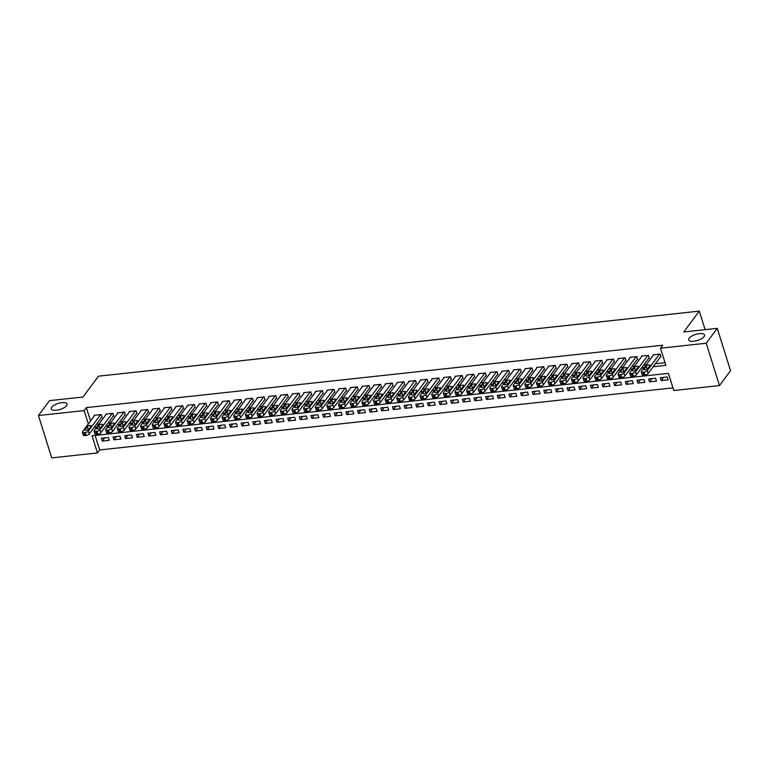 <?xml version="1.0" encoding="UTF-8"?>
<svg xmlns="http://www.w3.org/2000/svg" width="769" height="769" viewBox="0 0 769 769"><rect width="100%" height="100%" fill="white"/><g stroke="black" fill="none" stroke-linecap="round" stroke-linejoin="round"><path stroke-width="1.15" d="M66.576 405.638A8.296 3.143 162.6 0 1 58.146 409.954A8.296 3.143 162.6 0 1 51.206 408.935A8.296 3.143 162.6 0 1 51.667 407.253A8.296 3.143 162.6 0 1 60.097 402.937A8.296 3.143 162.6 0 1 67.038 403.965A8.296 3.143 162.6 0 1 66.576 405.638M704.058 336.62A8.296 3.143 162.6 0 1 695.637 340.936A8.296 3.143 162.6 0 1 688.688 339.908A8.296 3.143 162.6 0 1 689.159 338.235A8.296 3.143 162.6 0 1 697.579 333.919A8.296 3.143 162.6 0 1 704.529 334.948A8.296 3.143 162.6 0 1 704.058 336.62M38.45 415.529L49.514 400.639L82.994 397.015L98.49 376.176L699.3 311.118L683.804 331.968L717.275 328.344L730.55 370.687L719.486 385.577L673.779 390.527L668.405 373.359L92.04 435.763L97.423 452.931L51.725 457.882L38.45 415.529L84.148 410.588L88.339 423.95M95.087 435.437L99.634 449.952L672.952 387.874M99.634 449.952L97.423 452.931M101.508 417.509L102.085 417.442L101.191 414.578L94.203 415.337L94.366 415.846M113.149 416.24L113.735 416.183L112.832 413.318L105.853 414.078L106.007 414.587M124.789 414.981L125.376 414.924L124.482 412.059L117.494 412.818L117.647 413.318M136.44 413.722L137.017 413.655L136.123 410.8L129.134 411.559L129.298 412.059M148.081 412.463L148.657 412.395L147.763 409.541L140.775 410.29L140.938 410.8M159.721 411.204L160.308 411.136L159.414 408.281L152.425 409.031L152.579 409.541M171.372 409.944L171.948 409.877L171.054 407.012L164.066 407.772L164.23 408.281M183.012 408.675L183.589 408.618L182.695 405.753L175.707 406.513L175.87 407.022M194.653 407.416L195.239 407.359L194.336 404.494L187.357 405.253L187.511 405.753M206.294 406.157L206.88 406.099L205.986 403.235L198.998 403.994L199.152 404.494M217.944 404.898L218.521 404.83L217.627 401.976L210.639 402.725L210.802 403.235M229.585 403.638L230.171 403.571L229.268 400.716L222.289 401.466L222.443 401.976M241.226 402.379L241.812 402.312L240.918 399.447L233.93 400.207L234.084 400.716M252.876 401.12L253.453 401.053L252.559 398.188L245.571 398.948L245.734 399.457M264.517 399.851L265.094 399.793L264.2 396.929L257.211 397.688L257.375 398.198M276.158 398.592L276.744 398.534L275.85 395.67L268.862 396.429L269.015 396.929M287.808 397.333L288.385 397.265L287.491 394.41L280.502 395.17L280.666 395.67M299.449 396.073L300.025 396.006L299.131 393.151L292.143 393.901L292.307 394.41M311.089 394.814L311.676 394.747L310.772 391.892L303.793 392.642L303.947 393.151M322.73 393.555L323.316 393.488L322.422 390.623L315.434 391.383L315.588 391.892M334.38 392.286L334.957 392.228L334.063 389.364L327.075 390.123L327.238 390.633M346.021 391.027L346.608 390.969L345.704 388.105L338.725 388.864L338.879 389.364M357.662 389.768L358.248 389.71L357.354 386.845L350.366 387.605L350.52 388.105M369.312 388.508L369.889 388.441L368.995 385.586L362.007 386.336L362.17 386.845M380.953 387.249L381.53 387.182L380.636 384.327L373.647 385.077L373.811 385.586M392.594 385.99L393.18 385.923L392.286 383.058L385.298 383.818L385.452 384.327M404.244 384.731L404.821 384.663L403.927 381.799L396.939 382.558L397.102 383.068M415.885 383.462L416.462 383.404L415.568 380.54L408.579 381.299L408.743 381.808M427.526 382.203L428.112 382.145L427.208 379.28L420.23 380.04L420.383 380.54M439.166 380.943L439.753 380.876L438.859 378.021L431.87 378.781L432.024 379.28M450.817 379.684L451.393 379.617L450.499 376.762L443.511 377.512L443.675 378.021M462.457 378.425L463.044 378.358L462.14 375.503L455.161 376.252L455.315 376.762M474.098 377.166L474.684 377.098L473.791 374.234L466.802 374.993L466.956 375.503M485.748 375.897L486.325 375.839L485.431 372.975L478.443 373.734L478.606 374.243M497.389 374.638L497.966 374.58L497.072 371.715L490.084 372.475L490.247 372.975M509.03 373.378L509.616 373.321L508.722 370.456L501.734 371.216L501.888 371.715M520.68 372.119L521.257 372.052L520.363 369.197L513.375 369.947L513.538 370.456M532.321 370.86L532.898 370.793L532.004 367.938L525.016 368.687L525.179 369.197M543.962 369.601L544.548 369.533L543.645 366.669L536.666 367.428L536.82 367.938M555.603 368.341L556.189 368.274L555.295 365.41L548.307 366.169L548.46 366.678M567.253 367.073L567.83 367.015L566.936 364.15L559.947 364.91L560.111 365.419M578.894 365.813L579.48 365.756L578.576 362.891L571.598 363.65L571.751 364.15M590.534 364.554L591.121 364.496L590.227 361.632L583.238 362.391L583.392 362.891M602.185 363.295L602.761 363.228L601.867 360.373L594.879 361.122L595.043 361.632M613.825 362.036L614.402 361.968L613.508 359.113L606.52 359.863L606.683 360.373M625.466 360.776L626.053 360.709L625.159 357.845L618.17 358.604L618.324 359.113M637.116 359.507L637.693 359.45L636.799 356.585L629.811 357.345L629.974 357.854M648.757 358.248L649.334 358.191L648.44 355.326L641.452 356.085L641.615 356.585M663.56 377.358L661.167 380.568L668.155 379.819L667.261 376.954L660.273 377.714L661.167 380.568M651.92 378.617L649.526 381.837L656.515 381.078L655.611 378.213L648.632 378.973L649.526 381.837M640.269 379.876L637.886 383.097L644.864 382.337L643.97 379.473L636.982 380.232L637.886 383.097M628.629 381.136L626.235 384.356L633.223 383.596L632.329 380.742L625.341 381.491L626.235 384.356M616.988 382.395L614.594 385.615L621.583 384.856L620.679 382.001L613.7 382.751L614.594 385.615M605.338 383.664L602.954 386.874L609.932 386.125L609.038 383.26L602.05 384.019L602.954 386.874M593.697 384.923L591.303 388.134L598.292 387.384L597.398 384.519L590.409 385.279L591.303 388.134M582.056 386.182L579.663 389.402L586.651 388.643L585.757 385.778L578.769 386.538L579.663 389.402M570.415 387.441L568.022 390.662L575.01 389.902L574.107 387.038L567.118 387.797L568.022 390.662M558.765 388.701L556.371 391.921L563.36 391.161L562.466 388.307L555.478 389.056L556.371 391.921M547.124 389.96L544.731 393.18L551.719 392.421L550.825 389.566L543.837 390.316L544.731 393.18M535.484 391.219L533.09 394.439L540.078 393.68L539.175 390.825L532.196 391.584L533.09 394.439M523.833 392.488L521.449 395.699L528.428 394.949L527.534 392.084L520.546 392.844L521.449 395.699M512.192 393.747L509.799 396.958L516.787 396.208L515.893 393.344L508.905 394.103L509.799 396.958M500.552 395.006L498.158 398.227L505.146 397.467L504.243 394.603L497.264 395.362L498.158 398.227M488.901 396.266L486.517 399.486L493.496 398.727L492.602 395.862L485.614 396.621L486.517 399.486M477.261 397.525L474.867 400.745L481.855 399.986L480.961 397.131L473.973 397.881L474.867 400.745M465.62 398.784L463.226 402.004L470.215 401.245L469.321 398.39L462.332 399.14L463.226 402.004M453.979 400.053L451.586 403.264L458.574 402.514L457.67 399.649L450.682 400.409L451.586 403.264M442.329 401.312L439.935 404.523L446.924 403.773L446.03 400.909L439.041 401.668L439.935 404.523M430.688 402.572L428.295 405.792L435.283 405.032L434.389 402.168L427.401 402.927L428.295 405.792M419.047 403.831L416.654 407.051L423.642 406.292L422.739 403.427L415.76 404.186L416.654 407.051M407.397 405.09L405.013 408.31L411.992 407.551L411.098 404.696L404.11 405.446L405.013 408.31M395.756 406.349L393.363 409.569L400.351 408.81L399.457 405.955L392.469 406.705L393.363 409.569M384.116 407.608L381.722 410.829L388.71 410.069L387.807 407.214L380.828 407.974L381.722 410.829M372.465 408.877L370.081 412.088L377.06 411.338L376.166 408.474L369.178 409.233L370.081 412.088M360.824 410.137L358.431 413.347L365.419 412.597L364.525 409.733L357.537 410.492L358.431 413.347M349.184 411.396L346.79 414.616L353.778 413.857L352.884 410.992L345.896 411.751L346.79 414.616M337.543 412.655L335.149 415.875L342.138 415.116L341.234 412.251L334.246 413.011L335.149 415.875M325.893 413.914L323.499 417.134L330.487 416.375L329.593 413.52L322.605 414.27L323.499 417.134M314.252 415.173L311.858 418.394L318.847 417.634L317.953 414.779L310.964 415.529L311.858 418.394M302.611 416.442L300.218 419.653L307.206 418.903L306.302 416.039L299.324 416.798L300.218 419.653M290.961 417.702L288.577 420.912L295.556 420.162L294.662 417.298L287.673 418.057L288.577 420.912M279.32 418.961L276.927 422.181L283.915 421.422L283.021 418.557L276.033 419.316L276.927 422.181M267.679 420.22L265.286 423.44L272.274 422.681L271.37 419.816L264.392 420.576L265.286 423.44M256.029 421.479L253.645 424.699L260.624 423.94L259.73 421.085L252.741 421.835L253.645 424.699M244.388 422.739L241.995 425.959L248.983 425.199L248.089 422.344L241.101 423.094L241.995 425.959M232.747 423.998L230.354 427.218L237.342 426.459L236.448 423.604L229.46 424.363L230.354 427.218M221.107 425.267L218.713 428.477L225.702 427.727L224.798 424.863L217.81 425.622L218.713 428.477M209.456 426.526L207.063 429.736L214.051 428.987L213.157 426.122L206.169 426.882L207.063 429.736M197.816 427.785L195.422 431.005L202.41 430.246L201.516 427.381L194.528 428.141L195.422 431.005M186.175 429.044L183.781 432.265L190.77 431.505L189.866 428.641L182.887 429.4L183.781 432.265M174.525 430.304L172.141 433.524L179.119 432.764L178.225 429.909L171.237 430.659L172.141 433.524M162.884 431.563L160.49 434.783L167.479 434.024L166.585 431.169L159.596 431.918L160.49 434.783M151.243 432.832L148.85 436.042L155.838 435.292L154.934 432.428L147.956 433.187L148.85 436.042M139.593 434.091L137.209 437.301L144.188 436.552L143.294 433.687L136.305 434.447L137.209 437.301M127.952 435.35L125.558 438.57L132.547 437.811L131.653 434.946L124.665 435.706L125.558 438.57M116.311 436.609L113.918 439.83L120.906 439.07L120.012 436.206L113.024 436.965L113.918 439.83M108.362 437.465L101.373 438.224L102.277 441.089L109.265 440.329L108.362 437.465M653.16 366.726L665.887 365.342L660.513 348.184L662.724 345.204L86.368 407.608L90.55 420.97M96.481 424.257L99.018 423.988M108.131 422.998L110.659 422.729M119.772 421.739L122.3 421.47M131.412 420.48L133.95 420.201M143.053 419.22L145.591 418.942M154.704 417.961L157.232 417.682M166.344 416.692L168.882 416.423M177.985 415.433L180.523 415.164M189.635 414.174L192.163 413.905M201.276 412.915L203.814 412.636M212.917 411.655L215.455 411.377M224.567 410.396L227.095 410.117M236.208 409.137L238.736 408.858M247.849 407.868L250.386 407.599M259.489 406.609L262.027 406.34M271.14 405.35L273.668 405.08M282.781 404.09L285.318 403.812M294.421 402.831L296.959 402.552M306.072 401.572L308.6 401.293M317.712 400.303L320.25 400.034M329.353 399.044L331.891 398.775M341.003 397.784L343.532 397.515M352.644 396.525L355.172 396.246M364.285 395.266L366.823 394.987M375.926 394.007L378.463 393.728M387.576 392.748L390.104 392.469M399.217 391.479L401.754 391.21M410.857 390.219L413.395 389.95M422.508 388.96L425.036 388.691M434.149 387.701L436.686 387.422M445.789 386.442L448.327 386.163M457.44 385.182L459.968 384.904M469.08 383.914L471.608 383.644M480.721 382.654L483.259 382.385M492.362 381.395L494.9 381.126M504.012 380.136L506.54 379.857M515.653 378.877L518.191 378.598M527.294 377.617L529.831 377.339M538.944 376.358L541.472 376.079M550.585 375.089L553.113 374.82M562.226 373.83L564.763 373.561M573.876 372.571L576.404 372.302M585.517 371.312L588.045 371.033M597.157 370.052L599.695 369.774M608.798 368.793L611.336 368.514M620.448 367.524L622.977 367.255M632.089 366.265L634.627 365.996M643.73 365.006L646.268 364.737M655.38 363.747L665.06 362.699M660.398 356.989L660.984 356.931L660.081 354.067L653.102 354.826L653.256 355.326M705.106 329.661L699.3 311.118M717.275 328.344L706.211 343.234L719.486 385.577M86.368 407.608L84.148 410.588M660.513 348.184L706.211 343.234M94.27 427.237L96.807 426.968M105.911 425.978L108.448 425.699M117.561 424.719L120.089 424.44M129.202 423.459L131.73 423.181M140.842 422.2L143.38 421.921M152.483 420.931L155.021 420.662M164.133 419.672L166.662 419.403M175.774 418.413L178.312 418.144M187.415 417.154L189.953 416.875M199.065 415.894L201.593 415.616M210.706 414.635L213.244 414.356M222.347 413.366L224.884 413.097M233.997 412.107L236.525 411.838M245.638 410.848L248.166 410.579M257.279 409.589L259.816 409.31M268.919 408.329L271.457 408.051M280.57 407.07L283.098 406.791M292.21 405.811L294.748 405.532M303.851 404.542L306.389 404.273M315.501 403.283L318.03 403.014M327.142 402.024L329.68 401.754M338.783 400.764L341.321 400.486M350.433 399.505L352.961 399.226M362.074 398.246L364.602 397.967M373.715 396.977L376.252 396.708M385.356 395.718L387.893 395.449M397.006 394.459L399.534 394.189M408.647 393.199L411.184 392.921M420.287 391.94L422.825 391.661M431.938 390.681L434.466 390.402M443.578 389.422L446.116 389.143M455.219 388.153L457.757 387.884M466.87 386.894L469.398 386.624M478.51 385.634L481.038 385.365M490.151 384.375L492.689 384.096M501.792 383.116L504.329 382.837M513.442 381.857L515.97 381.578M525.083 380.588L527.621 380.319M536.724 379.328L539.261 379.059M548.374 378.069L550.902 377.8M560.015 376.81L562.552 376.531M571.655 375.551L574.193 375.272M583.306 374.292L585.834 374.013M594.946 373.032L597.475 372.754M606.587 371.763L609.125 371.494M618.228 370.504L620.766 370.235M629.878 369.245L632.406 368.976M641.519 367.986L644.057 367.707M104.671 437.869L102.277 441.089M659.504 354.125L647.238 370.629A2.595 0.98 -17.4 0 1 644.028 372.071L642.865 372.196A2.595 0.98 -17.4 0 1 641.269 371.783A2.595 0.98 -17.4 0 1 641.413 371.254L653.679 354.759M641.269 371.783L642.173 374.638A2.595 0.98 162.6 0 0 643.759 375.061L644.922 374.926A2.595 0.98 162.6 0 0 648.132 373.484L660.821 356.422M647.786 368.591A2.076 0.788 162.6 0 1 645.681 369.678A2.076 0.788 162.6 0 1 643.941 369.418A2.076 0.788 162.6 0 1 644.057 368.995L646.181 366.14A2.076 0.788 162.6 0 1 648.286 365.064A2.076 0.788 162.6 0 1 650.026 365.323A2.076 0.788 162.6 0 1 649.911 365.736L647.786 368.591M646.892 369.255L647.085 369.005A2.076 0.788 162.6 0 1 647.979 368.341M647.863 355.393L635.598 371.888A2.595 0.98 -17.4 0 1 632.378 373.33L631.214 373.455A2.595 0.98 -17.4 0 1 629.628 373.042A2.595 0.98 -17.4 0 1 629.773 372.513L642.038 356.018M629.628 373.042L630.522 375.897A2.595 0.98 162.6 0 0 632.118 376.32L633.281 376.195A2.595 0.98 162.6 0 0 636.492 374.743L649.18 357.681M636.146 369.86A2.076 0.788 162.6 0 1 634.031 370.937A2.076 0.788 162.6 0 1 632.301 370.677A2.076 0.788 162.6 0 1 632.416 370.264L634.54 367.399A2.076 0.788 162.6 0 1 636.645 366.323A2.076 0.788 162.6 0 1 638.385 366.582A2.076 0.788 162.6 0 1 638.27 366.996L636.146 369.86M635.252 370.514L635.434 370.264A2.076 0.788 162.6 0 1 636.328 369.601M636.213 356.653L623.947 373.148A2.595 0.98 -17.4 0 1 620.737 374.59L619.574 374.714A2.595 0.98 -17.4 0 1 617.988 374.301A2.595 0.98 -17.4 0 1 618.132 373.782L630.397 357.277M617.988 374.301L618.882 377.166A2.595 0.98 162.6 0 0 620.468 377.579L621.631 377.454A2.595 0.98 162.6 0 0 624.851 376.012L637.539 358.94M624.495 371.119A2.076 0.788 162.6 0 1 622.39 372.196A2.076 0.788 162.6 0 1 620.66 371.936A2.076 0.788 162.6 0 1 620.775 371.523L622.9 368.659A2.076 0.788 162.6 0 1 625.005 367.582A2.076 0.788 162.6 0 1 626.735 367.842A2.076 0.788 162.6 0 1 626.62 368.255L624.495 371.119M623.601 371.783L623.794 371.523A2.076 0.788 162.6 0 1 624.688 370.86M624.572 357.912L612.307 374.407A2.595 0.98 -17.4 0 1 609.096 375.849L607.933 375.974A2.595 0.98 -17.4 0 1 606.337 375.56A2.595 0.98 -17.4 0 1 606.481 375.041L618.747 358.546M606.337 375.56L607.241 378.425A2.595 0.98 162.6 0 0 608.827 378.838L609.99 378.713A2.595 0.98 162.6 0 0 613.201 377.271L625.889 360.2M612.855 372.379A2.076 0.788 162.6 0 1 610.749 373.455A2.076 0.788 162.6 0 1 609.01 373.196A2.076 0.788 162.6 0 1 609.125 372.782L611.249 369.918A2.076 0.788 162.6 0 1 613.364 368.841A2.076 0.788 162.6 0 1 615.094 369.101A2.076 0.788 162.6 0 1 614.979 369.524L612.855 372.379M611.961 373.042L612.153 372.782A2.076 0.788 162.6 0 1 613.047 372.119M612.931 359.171L600.666 375.666A2.595 0.98 -17.4 0 1 597.446 377.108L596.283 377.243A2.595 0.98 -17.4 0 1 594.697 376.82A2.595 0.98 -17.4 0 1 594.841 376.301L607.106 359.805M594.697 376.82L595.591 379.684A2.595 0.98 162.6 0 0 597.186 380.097L598.349 379.973A2.595 0.98 162.6 0 0 601.56 378.531L614.248 361.459M601.214 373.638A2.076 0.788 162.6 0 1 599.099 374.714A2.076 0.788 162.6 0 1 597.369 374.465A2.076 0.788 162.6 0 1 597.484 374.042L599.609 371.187A2.076 0.788 162.6 0 1 601.714 370.1A2.076 0.788 162.6 0 1 603.454 370.36A2.076 0.788 162.6 0 1 603.338 370.783L601.214 373.638M600.32 374.301L600.502 374.042A2.076 0.788 162.6 0 1 601.396 373.388M601.281 360.43L589.025 376.925A2.595 0.98 -17.4 0 1 585.805 378.377L584.642 378.502A2.595 0.98 -17.4 0 1 583.056 378.079A2.595 0.98 -17.4 0 1 583.2 377.56L595.466 361.065M583.056 378.079L583.95 380.943A2.595 0.98 162.6 0 0 585.536 381.357L586.699 381.232A2.595 0.98 162.6 0 0 589.919 379.79L602.608 362.728M589.563 374.897A2.076 0.788 162.6 0 1 587.458 375.974A2.076 0.788 162.6 0 1 585.728 375.724A2.076 0.788 162.6 0 1 585.843 375.301L587.968 372.446A2.076 0.788 162.6 0 1 590.073 371.369A2.076 0.788 162.6 0 1 591.803 371.619A2.076 0.788 162.6 0 1 591.688 372.042L589.563 374.897M588.669 375.56L588.862 375.301A2.076 0.788 162.6 0 1 589.756 374.647M589.64 361.69L577.375 378.194A2.595 0.98 -17.4 0 1 574.164 379.636L573.001 379.761A2.595 0.98 -17.4 0 1 571.405 379.348A2.595 0.98 -17.4 0 1 571.559 378.819L583.815 362.324M571.405 379.348L572.309 382.203A2.595 0.98 162.6 0 0 573.895 382.626L575.058 382.491A2.595 0.98 162.6 0 0 578.278 381.049L590.957 363.987M577.923 376.156A2.076 0.788 162.6 0 1 575.818 377.243A2.076 0.788 162.6 0 1 574.078 376.983A2.076 0.788 162.6 0 1 574.193 376.56L576.317 373.705A2.076 0.788 162.6 0 1 578.432 372.629A2.076 0.788 162.6 0 1 580.162 372.878A2.076 0.788 162.6 0 1 580.047 373.301L577.923 376.156M577.029 376.82L577.221 376.57A2.076 0.788 162.6 0 1 578.115 375.906M578 362.958L565.734 379.453A2.595 0.98 -17.4 0 1 562.524 380.895L561.351 381.02A2.595 0.98 -17.4 0 1 559.765 380.607A2.595 0.98 -17.4 0 1 559.909 380.078L572.174 363.583M559.765 380.607L560.659 383.462A2.595 0.98 162.6 0 0 562.254 383.885L563.417 383.76A2.595 0.98 162.6 0 0 566.628 382.308L579.317 365.246M566.282 377.425A2.076 0.788 162.6 0 1 564.177 378.502A2.076 0.788 162.6 0 1 562.437 378.242A2.076 0.788 162.6 0 1 562.552 377.819L564.677 374.964A2.076 0.788 162.6 0 1 566.782 373.888A2.076 0.788 162.6 0 1 568.522 374.147A2.076 0.788 162.6 0 1 568.406 374.561L566.282 377.425M565.388 378.079L565.571 377.829A2.076 0.788 162.6 0 1 566.465 377.166M566.349 364.218L554.093 380.713A2.595 0.98 -17.4 0 1 550.873 382.155L549.71 382.28A2.595 0.98 -17.4 0 1 548.124 381.866A2.595 0.98 -17.4 0 1 548.268 381.337L560.534 364.842M548.124 381.866L549.018 384.731A2.595 0.98 162.6 0 0 550.604 385.144L551.777 385.019A2.595 0.98 162.6 0 0 554.987 383.577L567.676 366.505M554.632 378.684A2.076 0.788 162.6 0 1 552.526 379.761A2.076 0.788 162.6 0 1 550.796 379.502A2.076 0.788 162.6 0 1 550.912 379.088L553.036 376.224A2.076 0.788 162.6 0 1 555.141 375.147A2.076 0.788 162.6 0 1 556.881 375.407A2.076 0.788 162.6 0 1 556.766 375.82L554.632 378.684M553.738 379.338L553.93 379.088A2.076 0.788 162.6 0 1 554.824 378.425M554.709 365.477L542.443 381.972A2.595 0.98 -17.4 0 1 539.232 383.414L538.069 383.539A2.595 0.98 -17.4 0 1 536.483 383.125A2.595 0.98 -17.4 0 1 536.627 382.606L548.883 366.102M536.483 383.125L537.377 385.99A2.595 0.98 162.6 0 0 538.963 386.403L540.126 386.278A2.595 0.98 162.6 0 0 543.347 384.836L556.025 367.765M542.991 379.944A2.076 0.788 162.6 0 1 540.886 381.02A2.076 0.788 162.6 0 1 539.146 380.761A2.076 0.788 162.6 0 1 539.271 380.347L541.395 377.483A2.076 0.788 162.6 0 1 543.5 376.406A2.076 0.788 162.6 0 1 545.231 376.666A2.076 0.788 162.6 0 1 545.115 377.079L542.991 379.944M542.097 380.607L542.289 380.347A2.076 0.788 162.6 0 1 543.183 379.684M543.068 366.736L530.802 383.231A2.595 0.98 -17.4 0 1 527.592 384.673L526.429 384.798A2.595 0.98 -17.4 0 1 524.833 384.385A2.595 0.98 -17.4 0 1 524.977 383.866L537.243 367.371M524.833 384.385L525.736 387.249A2.595 0.98 162.6 0 0 527.323 387.663L528.486 387.538A2.595 0.98 162.6 0 0 531.696 386.096L544.385 369.024M531.35 381.203A2.076 0.788 162.6 0 1 529.245 382.28A2.076 0.788 162.6 0 1 527.505 382.02A2.076 0.788 162.6 0 1 527.621 381.607L529.745 378.752A2.076 0.788 162.6 0 1 531.85 377.666A2.076 0.788 162.6 0 1 533.59 377.925A2.076 0.788 162.6 0 1 533.475 378.348L531.35 381.203M530.456 381.866L530.648 381.607A2.076 0.788 162.6 0 1 531.542 380.943M531.427 367.995L519.162 384.49A2.595 0.98 -17.4 0 1 515.941 385.942L514.778 386.067A2.595 0.98 -17.4 0 1 513.192 385.644A2.595 0.98 -17.4 0 1 513.336 385.125L525.602 368.63M513.192 385.644L514.086 388.508A2.595 0.98 162.6 0 0 515.682 388.922L516.845 388.797A2.595 0.98 162.6 0 0 520.055 387.355L532.744 370.293M519.709 382.462A2.076 0.788 162.6 0 1 517.595 383.539A2.076 0.788 162.6 0 1 515.864 383.289A2.076 0.788 162.6 0 1 515.98 382.866L518.104 380.011A2.076 0.788 162.6 0 1 520.209 378.925A2.076 0.788 162.6 0 1 521.949 379.184A2.076 0.788 162.6 0 1 521.834 379.607L519.709 382.462M518.815 383.125L518.998 382.866A2.076 0.788 162.6 0 1 519.892 382.212M519.777 369.255L507.511 385.759A2.595 0.98 -17.4 0 1 504.301 387.201L503.137 387.326A2.595 0.98 -17.4 0 1 501.551 386.913A2.595 0.98 -17.4 0 1 501.696 386.384L513.961 369.889M501.551 386.913L502.445 389.768A2.595 0.98 162.6 0 0 504.031 390.181L505.195 390.056A2.595 0.98 162.6 0 0 508.415 388.614L521.103 371.552M508.059 383.721A2.076 0.788 162.6 0 1 505.954 384.808A2.076 0.788 162.6 0 1 504.224 384.548A2.076 0.788 162.6 0 1 504.339 384.125L506.463 381.27A2.076 0.788 162.6 0 1 508.569 380.194A2.076 0.788 162.6 0 1 510.299 380.444A2.076 0.788 162.6 0 1 510.183 380.866L508.059 383.721M507.165 384.385L507.357 384.135A2.076 0.788 162.6 0 1 508.251 383.471M508.136 370.514L495.87 387.018A2.595 0.98 -17.4 0 1 492.66 388.46L491.497 388.585A2.595 0.98 -17.4 0 1 489.901 388.172A2.595 0.98 -17.4 0 1 490.045 387.643L502.311 371.148M489.901 388.172L490.805 391.027A2.595 0.98 162.6 0 0 492.391 391.45L493.554 391.315A2.595 0.98 162.6 0 0 496.764 389.873L509.453 372.811M496.418 384.981A2.076 0.788 162.6 0 1 494.313 386.067A2.076 0.788 162.6 0 1 492.573 385.807A2.076 0.788 162.6 0 1 492.689 385.384L494.813 382.529A2.076 0.788 162.6 0 1 496.928 381.453A2.076 0.788 162.6 0 1 498.658 381.712A2.076 0.788 162.6 0 1 498.543 382.126L496.418 384.981M495.524 385.644L495.717 385.394A2.076 0.788 162.6 0 1 496.611 384.731M496.495 371.783L484.23 388.278A2.595 0.98 -17.4 0 1 481.01 389.72L479.846 389.845A2.595 0.98 -17.4 0 1 478.26 389.431A2.595 0.98 -17.4 0 1 478.405 388.903L490.67 372.407M478.26 389.431L479.154 392.286A2.595 0.98 162.6 0 0 480.75 392.709L481.913 392.584A2.595 0.98 162.6 0 0 485.124 391.133L497.812 374.07M484.778 386.249A2.076 0.788 162.6 0 1 482.663 387.326A2.076 0.788 162.6 0 1 480.933 387.067A2.076 0.788 162.6 0 1 481.048 386.653L483.172 383.789A2.076 0.788 162.6 0 1 485.277 382.712A2.076 0.788 162.6 0 1 487.017 382.972A2.076 0.788 162.6 0 1 486.902 383.385L484.778 386.249M483.884 386.903L484.066 386.653A2.076 0.788 162.6 0 1 484.96 385.99M484.845 373.042L472.589 389.537A2.595 0.98 -17.4 0 1 469.369 390.979L468.206 391.104A2.595 0.98 -17.4 0 1 466.62 390.69A2.595 0.98 -17.4 0 1 466.764 390.171L479.029 373.667M466.62 390.69L467.514 393.555A2.595 0.98 162.6 0 0 469.1 393.968L470.263 393.843A2.595 0.98 162.6 0 0 473.483 392.401L486.171 375.33M473.127 387.509A2.076 0.788 162.6 0 1 471.022 388.585A2.076 0.788 162.6 0 1 469.292 388.326A2.076 0.788 162.6 0 1 469.407 387.912L471.532 385.048A2.076 0.788 162.6 0 1 473.637 383.971A2.076 0.788 162.6 0 1 475.367 384.231A2.076 0.788 162.6 0 1 475.252 384.644L473.127 387.509M472.233 388.172L472.426 387.912A2.076 0.788 162.6 0 1 473.32 387.249M473.204 374.301L460.939 390.796A2.595 0.98 -17.4 0 1 457.728 392.238L456.565 392.363A2.595 0.98 -17.4 0 1 454.969 391.95A2.595 0.98 -17.4 0 1 455.123 391.431L467.379 374.936M454.969 391.95L455.873 394.814A2.595 0.98 162.6 0 0 457.459 395.228L458.622 395.103A2.595 0.98 162.6 0 0 461.842 393.661L474.521 376.589M461.487 388.768A2.076 0.788 162.6 0 1 459.381 389.845A2.076 0.788 162.6 0 1 457.642 389.585A2.076 0.788 162.6 0 1 457.757 389.172L459.881 386.307A2.076 0.788 162.6 0 1 461.996 385.231A2.076 0.788 162.6 0 1 463.726 385.49A2.076 0.788 162.6 0 1 463.611 385.913L461.487 388.768M460.593 389.431L460.785 389.172A2.076 0.788 162.6 0 1 461.679 388.508M461.563 375.56L449.298 392.055A2.595 0.98 -17.4 0 1 446.087 393.497L444.915 393.632A2.595 0.98 -17.4 0 1 443.329 393.209A2.595 0.98 -17.4 0 1 443.473 392.69L455.738 376.195M443.329 393.209L444.222 396.073A2.595 0.98 162.6 0 0 445.818 396.487L446.981 396.362A2.595 0.98 162.6 0 0 450.192 394.92L462.88 377.848M449.846 390.027A2.076 0.788 162.6 0 1 447.741 391.104A2.076 0.788 162.6 0 1 446.001 390.854A2.076 0.788 162.6 0 1 446.116 390.431L448.24 387.576A2.076 0.788 162.6 0 1 450.346 386.49A2.076 0.788 162.6 0 1 452.085 386.749A2.076 0.788 162.6 0 1 451.97 387.172L449.846 390.027M448.952 390.69L449.134 390.431A2.076 0.788 162.6 0 1 450.028 389.777M449.913 376.82L437.657 393.315A2.595 0.98 -17.4 0 1 434.437 394.766L433.274 394.891A2.595 0.98 -17.4 0 1 431.688 394.468A2.595 0.98 -17.4 0 1 431.832 393.949L444.098 377.454M431.688 394.468L432.582 397.333A2.595 0.98 162.6 0 0 434.168 397.746L435.341 397.621A2.595 0.98 162.6 0 0 438.551 396.179L451.24 379.117M438.195 391.286A2.076 0.788 162.6 0 1 436.09 392.363A2.076 0.788 162.6 0 1 434.36 392.113A2.076 0.788 162.6 0 1 434.475 391.69L436.6 388.835A2.076 0.788 162.6 0 1 438.705 387.759A2.076 0.788 162.6 0 1 440.445 388.009A2.076 0.788 162.6 0 1 440.329 388.432L438.195 391.286M437.301 391.95L437.494 391.69A2.076 0.788 162.6 0 1 438.388 391.037M438.272 378.079L426.007 394.584A2.595 0.98 -17.4 0 1 422.796 396.025L421.633 396.15A2.595 0.98 -17.4 0 1 420.047 395.737A2.595 0.98 -17.4 0 1 420.191 395.208L432.447 378.713M420.047 395.737L420.941 398.592A2.595 0.98 162.6 0 0 422.527 399.015L423.69 398.88A2.595 0.98 162.6 0 0 426.91 397.438L439.589 380.376M426.555 392.546A2.076 0.788 162.6 0 1 424.45 393.632A2.076 0.788 162.6 0 1 422.71 393.372A2.076 0.788 162.6 0 1 422.835 392.949L424.959 390.094A2.076 0.788 162.6 0 1 427.064 389.018A2.076 0.788 162.6 0 1 428.794 389.268A2.076 0.788 162.6 0 1 428.679 389.691L426.555 392.546M425.661 393.209L425.853 392.959A2.076 0.788 162.6 0 1 426.747 392.296M426.632 379.348L414.366 395.843A2.595 0.98 -17.4 0 1 411.155 397.285L409.992 397.41A2.595 0.98 -17.4 0 1 408.397 396.996A2.595 0.98 -17.4 0 1 408.541 396.468L420.806 379.973M408.397 396.996L409.3 399.851A2.595 0.98 162.6 0 0 410.886 400.274L412.049 400.149A2.595 0.98 162.6 0 0 415.26 398.698L427.949 381.635M414.914 393.815A2.076 0.788 162.6 0 1 412.809 394.891A2.076 0.788 162.6 0 1 411.069 394.632A2.076 0.788 162.6 0 1 411.184 394.209L413.309 391.354A2.076 0.788 162.6 0 1 415.414 390.277A2.076 0.788 162.6 0 1 417.154 390.537A2.076 0.788 162.6 0 1 417.038 390.95L414.914 393.815M414.02 394.468L414.212 394.218A2.076 0.788 162.6 0 1 415.106 393.555M414.991 380.607L402.725 397.102A2.595 0.98 -17.4 0 1 399.505 398.544L398.342 398.669A2.595 0.98 -17.4 0 1 396.756 398.255A2.595 0.98 -17.4 0 1 396.9 397.727L409.166 381.232M396.756 398.255L397.65 401.12A2.595 0.98 162.6 0 0 399.246 401.533L400.409 401.408A2.595 0.98 162.6 0 0 403.619 399.967L416.308 382.895M403.273 395.074A2.076 0.788 162.6 0 1 401.158 396.15A2.076 0.788 162.6 0 1 399.428 395.891A2.076 0.788 162.6 0 1 399.544 395.477L401.668 392.613A2.076 0.788 162.6 0 1 403.773 391.536A2.076 0.788 162.6 0 1 405.513 391.796A2.076 0.788 162.6 0 1 405.398 392.209L403.273 395.074M402.379 395.727L402.562 395.477A2.076 0.788 162.6 0 1 403.456 394.814M403.341 381.866L391.075 398.361A2.595 0.98 -17.4 0 1 387.864 399.803L386.701 399.928A2.595 0.98 -17.4 0 1 385.115 399.515A2.595 0.98 -17.4 0 1 385.259 398.996L397.525 382.491M385.115 399.515L386.009 402.379A2.595 0.98 162.6 0 0 387.595 402.793L388.758 402.668A2.595 0.98 162.6 0 0 391.979 401.226L404.667 384.154M391.623 396.333A2.076 0.788 162.6 0 1 389.518 397.41A2.076 0.788 162.6 0 1 387.787 397.15A2.076 0.788 162.6 0 1 387.903 396.737L390.027 393.872A2.076 0.788 162.6 0 1 392.132 392.796A2.076 0.788 162.6 0 1 393.863 393.055A2.076 0.788 162.6 0 1 393.747 393.468L391.623 396.333M390.729 396.996L390.921 396.737A2.076 0.788 162.6 0 1 391.815 396.073M391.7 383.125L379.434 399.62A2.595 0.98 -17.4 0 1 376.224 401.062L375.061 401.187A2.595 0.98 -17.4 0 1 373.465 400.774A2.595 0.98 -17.4 0 1 373.609 400.255L385.875 383.76M373.465 400.774L374.368 403.638A2.595 0.98 162.6 0 0 375.954 404.052L377.118 403.927A2.595 0.98 162.6 0 0 380.328 402.485L393.017 385.413M379.982 397.592A2.076 0.788 162.6 0 1 377.877 398.669A2.076 0.788 162.6 0 1 376.137 398.409A2.076 0.788 162.6 0 1 376.252 397.996L378.377 395.141A2.076 0.788 162.6 0 1 380.492 394.055A2.076 0.788 162.6 0 1 382.222 394.314A2.076 0.788 162.6 0 1 382.106 394.737L379.982 397.592M379.088 398.255L379.28 397.996A2.076 0.788 162.6 0 1 380.174 397.333M380.059 384.385L367.793 400.88A2.595 0.98 -17.4 0 1 364.573 402.331L363.41 402.456A2.595 0.98 -17.4 0 1 361.824 402.033A2.595 0.98 -17.4 0 1 361.968 401.514L374.234 385.019M361.824 402.033L362.718 404.898A2.595 0.98 162.6 0 0 364.314 405.311L365.477 405.186A2.595 0.98 162.6 0 0 368.687 403.744L381.376 386.682M368.341 398.851A2.076 0.788 162.6 0 1 366.227 399.928A2.076 0.788 162.6 0 1 364.496 399.678A2.076 0.788 162.6 0 1 364.612 399.255L366.736 396.4A2.076 0.788 162.6 0 1 368.841 395.314A2.076 0.788 162.6 0 1 370.581 395.574A2.076 0.788 162.6 0 1 370.466 395.997L368.341 398.851M367.447 399.515L367.63 399.255A2.076 0.788 162.6 0 1 368.524 398.602M368.409 385.644L356.153 402.149A2.595 0.98 -17.4 0 1 352.933 403.59L351.769 403.715A2.595 0.98 -17.4 0 1 350.183 403.302A2.595 0.98 -17.4 0 1 350.328 402.773L362.593 386.278M350.183 403.302L351.077 406.157A2.595 0.98 162.6 0 0 352.663 406.57L353.827 406.445A2.595 0.98 162.6 0 0 357.047 405.003L369.735 387.941M356.691 400.111A2.076 0.788 162.6 0 1 354.586 401.197A2.076 0.788 162.6 0 1 352.856 400.937A2.076 0.788 162.6 0 1 352.971 400.514L355.095 397.66A2.076 0.788 162.6 0 1 357.201 396.583A2.076 0.788 162.6 0 1 358.931 396.833A2.076 0.788 162.6 0 1 358.815 397.256L356.691 400.111M355.797 400.774L355.989 400.524A2.076 0.788 162.6 0 1 356.883 399.861M356.768 386.903L344.502 403.408A2.595 0.98 -17.4 0 1 341.292 404.85L340.129 404.975A2.595 0.98 -17.4 0 1 338.533 404.561A2.595 0.98 -17.4 0 1 338.687 404.033L350.943 387.538M338.533 404.561L339.437 407.416A2.595 0.98 162.6 0 0 341.023 407.839L342.186 407.705A2.595 0.98 162.6 0 0 345.406 406.263L358.085 389.201M345.05 401.37A2.076 0.788 162.6 0 1 342.945 402.456A2.076 0.788 162.6 0 1 341.205 402.197A2.076 0.788 162.6 0 1 341.321 401.774L343.445 398.919A2.076 0.788 162.6 0 1 345.56 397.842A2.076 0.788 162.6 0 1 347.29 398.102A2.076 0.788 162.6 0 1 347.175 398.515L345.05 401.37M344.156 402.033L344.349 401.783A2.076 0.788 162.6 0 1 345.243 401.12M345.127 388.172L332.862 404.667A2.595 0.98 -17.4 0 1 329.651 406.109L328.478 406.234A2.595 0.98 -17.4 0 1 326.892 405.821A2.595 0.98 -17.4 0 1 327.036 405.292L339.302 388.797M326.892 405.821L327.786 408.675A2.595 0.98 162.6 0 0 329.382 409.098L330.545 408.973A2.595 0.98 162.6 0 0 333.756 407.522L346.444 390.46M333.41 402.639A2.076 0.788 162.6 0 1 331.304 403.715A2.076 0.788 162.6 0 1 329.565 403.456A2.076 0.788 162.6 0 1 329.68 403.043L331.804 400.178A2.076 0.788 162.6 0 1 333.909 399.101A2.076 0.788 162.6 0 1 335.649 399.361A2.076 0.788 162.6 0 1 335.534 399.774L333.41 402.639M332.516 403.292L332.698 403.043A2.076 0.788 162.6 0 1 333.592 402.379M333.477 389.431L321.221 405.926A2.595 0.98 -17.4 0 1 318.001 407.368L316.838 407.493A2.595 0.98 -17.4 0 1 315.252 407.08A2.595 0.98 -17.4 0 1 315.396 406.561L327.661 390.056M315.252 407.08L316.146 409.944A2.595 0.98 162.6 0 0 317.732 410.358L318.904 410.233A2.595 0.98 162.6 0 0 322.115 408.791L334.803 391.719M321.759 403.898A2.076 0.788 162.6 0 1 319.654 404.975A2.076 0.788 162.6 0 1 317.924 404.715A2.076 0.788 162.6 0 1 318.039 404.302L320.164 401.437A2.076 0.788 162.6 0 1 322.269 400.361A2.076 0.788 162.6 0 1 324.009 400.62A2.076 0.788 162.6 0 1 323.893 401.034L321.759 403.898M320.865 404.561L321.058 404.302A2.076 0.788 162.6 0 1 321.951 403.638M321.836 390.69L309.571 407.186A2.595 0.98 -17.4 0 1 306.36 408.627L305.197 408.752A2.595 0.98 -17.4 0 1 303.611 408.339A2.595 0.98 -17.4 0 1 303.755 407.82L316.011 391.325M303.611 408.339L304.505 411.204A2.595 0.98 162.6 0 0 306.091 411.617L307.254 411.492A2.595 0.98 162.6 0 0 310.474 410.05L323.153 392.978M310.118 405.157A2.076 0.788 162.6 0 1 308.013 406.234A2.076 0.788 162.6 0 1 306.273 405.974A2.076 0.788 162.6 0 1 306.398 405.561L308.523 402.696A2.076 0.788 162.6 0 1 310.628 401.62A2.076 0.788 162.6 0 1 312.358 401.879A2.076 0.788 162.6 0 1 312.243 402.302L310.118 405.157M309.225 405.821L309.417 405.561A2.076 0.788 162.6 0 1 310.311 404.898M310.195 391.95L297.93 408.445A2.595 0.98 -17.4 0 1 294.719 409.887L293.556 410.021A2.595 0.98 -17.4 0 1 291.96 409.598A2.595 0.98 -17.4 0 1 292.105 409.079L304.37 392.584M291.96 409.598L292.864 412.463A2.595 0.98 162.6 0 0 294.45 412.876L295.613 412.751A2.595 0.98 162.6 0 0 298.824 411.309L311.512 394.237M298.478 406.417A2.076 0.788 162.6 0 1 296.373 407.493A2.076 0.788 162.6 0 1 294.633 407.243A2.076 0.788 162.6 0 1 294.748 406.82L296.872 403.965A2.076 0.788 162.6 0 1 298.978 402.879A2.076 0.788 162.6 0 1 300.717 403.139A2.076 0.788 162.6 0 1 300.602 403.562L298.478 406.417M297.584 407.08L297.776 406.82A2.076 0.788 162.6 0 1 298.67 406.167M298.555 393.209L286.289 409.704A2.595 0.98 -17.4 0 1 283.069 411.155L281.906 411.28A2.595 0.98 -17.4 0 1 280.32 410.857A2.595 0.98 -17.4 0 1 280.464 410.338L292.729 393.843M280.32 410.857L281.214 413.722A2.595 0.98 162.6 0 0 282.809 414.135L283.972 414.01A2.595 0.98 162.6 0 0 287.183 412.569L299.872 395.506M286.837 407.676A2.076 0.788 162.6 0 1 284.722 408.752A2.076 0.788 162.6 0 1 282.992 408.502A2.076 0.788 162.6 0 1 283.107 408.079L285.232 405.225A2.076 0.788 162.6 0 1 287.337 404.148A2.076 0.788 162.6 0 1 289.077 404.398A2.076 0.788 162.6 0 1 288.961 404.821L286.837 407.676M285.943 408.339L286.126 408.079A2.076 0.788 162.6 0 1 287.02 407.426M286.904 394.468L274.639 410.973A2.595 0.98 -17.4 0 1 271.428 412.415L270.265 412.54A2.595 0.98 -17.4 0 1 268.679 412.126A2.595 0.98 -17.4 0 1 268.823 411.598L281.089 395.103M268.679 412.126L269.573 414.981A2.595 0.98 162.6 0 0 271.159 415.404L272.322 415.27A2.595 0.98 162.6 0 0 275.542 413.828L288.231 396.766M275.187 408.935A2.076 0.788 162.6 0 1 273.082 410.021A2.076 0.788 162.6 0 1 271.351 409.762A2.076 0.788 162.6 0 1 271.467 409.339L273.591 406.484A2.076 0.788 162.6 0 1 275.696 405.407A2.076 0.788 162.6 0 1 277.426 405.657A2.076 0.788 162.6 0 1 277.311 406.08L275.187 408.935M274.293 409.598L274.485 409.348A2.076 0.788 162.6 0 1 275.379 408.685M275.264 395.737L262.998 412.232A2.595 0.98 -17.4 0 1 259.787 413.674L258.624 413.799A2.595 0.98 -17.4 0 1 257.029 413.386A2.595 0.98 -17.4 0 1 257.173 412.857L269.438 396.362M257.029 413.386L257.932 416.24A2.595 0.98 162.6 0 0 259.518 416.663L260.681 416.538A2.595 0.98 162.6 0 0 263.892 415.087L276.58 398.025M263.546 410.204A2.076 0.788 162.6 0 1 261.441 411.28A2.076 0.788 162.6 0 1 259.701 411.021A2.076 0.788 162.6 0 1 259.816 410.598L261.941 407.743A2.076 0.788 162.6 0 1 264.055 406.666A2.076 0.788 162.6 0 1 265.786 406.926A2.076 0.788 162.6 0 1 265.67 407.339L263.546 410.204M262.652 410.857L262.844 410.608A2.076 0.788 162.6 0 1 263.738 409.944M263.623 396.996L251.357 413.491A2.595 0.98 -17.4 0 1 248.137 414.933L246.974 415.058A2.595 0.98 -17.4 0 1 245.388 414.645A2.595 0.98 -17.4 0 1 245.532 414.116L257.798 397.621M245.388 414.645L246.282 417.509A2.595 0.98 162.6 0 0 247.878 417.923L249.041 417.798A2.595 0.98 162.6 0 0 252.251 416.356L264.94 399.284M251.905 411.463A2.076 0.788 162.6 0 1 249.79 412.54A2.076 0.788 162.6 0 1 248.06 412.28A2.076 0.788 162.6 0 1 248.176 411.867L250.3 409.002A2.076 0.788 162.6 0 1 252.405 407.926A2.076 0.788 162.6 0 1 254.145 408.185A2.076 0.788 162.6 0 1 254.03 408.599L251.905 411.463M251.011 412.117L251.194 411.867A2.076 0.788 162.6 0 1 252.088 411.204M251.972 398.255L239.717 414.751A2.595 0.98 -17.4 0 1 236.496 416.192L235.333 416.317A2.595 0.98 -17.4 0 1 233.747 415.904A2.595 0.98 -17.4 0 1 233.891 415.385L246.157 398.88M233.747 415.904L234.641 418.769A2.595 0.98 162.6 0 0 236.227 419.182L237.39 419.057A2.595 0.98 162.6 0 0 240.61 417.615L253.299 400.543M240.255 412.722A2.076 0.788 162.6 0 1 238.15 413.799A2.076 0.788 162.6 0 1 236.419 413.539A2.076 0.788 162.6 0 1 236.535 413.126L238.659 410.262A2.076 0.788 162.6 0 1 240.764 409.185A2.076 0.788 162.6 0 1 242.495 409.444A2.076 0.788 162.6 0 1 242.379 409.858L240.255 412.722M239.361 413.386L239.553 413.126A2.076 0.788 162.6 0 1 240.447 412.463M240.332 399.515L228.066 416.01A2.595 0.98 -17.4 0 1 224.856 417.452L223.692 417.577A2.595 0.98 -17.4 0 1 222.097 417.163A2.595 0.98 -17.4 0 1 222.251 416.644L234.507 400.149M222.097 417.163L223 420.028A2.595 0.98 162.6 0 0 224.586 420.441L225.75 420.316A2.595 0.98 162.6 0 0 228.97 418.874L241.649 401.803M228.614 413.982A2.076 0.788 162.6 0 1 226.509 415.058A2.076 0.788 162.6 0 1 224.769 414.799A2.076 0.788 162.6 0 1 224.884 414.385L227.009 411.53A2.076 0.788 162.6 0 1 229.124 410.444A2.076 0.788 162.6 0 1 230.854 410.704A2.076 0.788 162.6 0 1 230.738 411.127L228.614 413.982M227.72 414.645L227.912 414.385A2.076 0.788 162.6 0 1 228.806 413.722M228.691 400.774L216.425 417.269A2.595 0.98 -17.4 0 1 213.215 418.721L212.042 418.845A2.595 0.98 -17.4 0 1 210.456 418.423A2.595 0.98 -17.4 0 1 210.6 417.903L222.866 401.408M210.456 418.423L211.35 421.287A2.595 0.98 162.6 0 0 212.946 421.7L214.109 421.575A2.595 0.98 162.6 0 0 217.319 420.134L230.008 403.071M216.973 415.241A2.076 0.788 162.6 0 1 214.868 416.317A2.076 0.788 162.6 0 1 213.128 416.067A2.076 0.788 162.6 0 1 213.244 415.644L215.368 412.79A2.076 0.788 162.6 0 1 217.473 411.703A2.076 0.788 162.6 0 1 219.213 411.963A2.076 0.788 162.6 0 1 219.098 412.386L216.973 415.241M216.079 415.904L216.262 415.644A2.076 0.788 162.6 0 1 217.156 414.991M217.041 402.033L204.785 418.538A2.595 0.98 -17.4 0 1 201.565 419.98L200.401 420.105A2.595 0.98 -17.4 0 1 198.815 419.691A2.595 0.98 -17.4 0 1 198.96 419.163L211.225 402.668M198.815 419.691L199.709 422.546A2.595 0.98 162.6 0 0 201.295 422.96L202.468 422.835A2.595 0.98 162.6 0 0 205.679 421.393L218.367 404.331M205.323 416.5A2.076 0.788 162.6 0 1 203.218 417.586A2.076 0.788 162.6 0 1 201.488 417.327A2.076 0.788 162.6 0 1 201.603 416.904L203.727 414.049A2.076 0.788 162.6 0 1 205.832 412.972A2.076 0.788 162.6 0 1 207.572 413.222A2.076 0.788 162.6 0 1 207.457 413.645L205.323 416.5M204.429 417.163L204.621 416.913A2.076 0.788 162.6 0 1 205.515 416.25M205.4 403.292L193.134 419.797A2.595 0.98 -17.4 0 1 189.924 421.239L188.761 421.364A2.595 0.98 -17.4 0 1 187.175 420.951A2.595 0.98 -17.4 0 1 187.319 420.422L199.575 403.927M187.175 420.951L188.069 423.806A2.595 0.98 162.6 0 0 189.655 424.228L190.818 424.094A2.595 0.98 162.6 0 0 194.038 422.652L206.717 405.59M193.682 417.759A2.076 0.788 162.6 0 1 191.577 418.845A2.076 0.788 162.6 0 1 189.837 418.586A2.076 0.788 162.6 0 1 189.962 418.163L192.087 415.308A2.076 0.788 162.6 0 1 194.192 414.231A2.076 0.788 162.6 0 1 195.922 414.491A2.076 0.788 162.6 0 1 195.807 414.904L193.682 417.759M192.788 418.423L192.981 418.173A2.076 0.788 162.6 0 1 193.875 417.509M193.759 404.561L181.494 421.056A2.595 0.98 -17.4 0 1 178.283 422.498L177.12 422.623A2.595 0.98 -17.4 0 1 175.524 422.21A2.595 0.98 -17.4 0 1 175.668 421.681L187.934 405.186M175.524 422.21L176.428 425.065A2.595 0.98 162.6 0 0 178.014 425.488L179.177 425.363A2.595 0.98 162.6 0 0 182.388 423.911L195.076 406.849M182.042 419.028A2.076 0.788 162.6 0 1 179.936 420.105A2.076 0.788 162.6 0 1 178.197 419.845A2.076 0.788 162.6 0 1 178.312 419.432L180.436 416.567A2.076 0.788 162.6 0 1 182.541 415.491A2.076 0.788 162.6 0 1 184.281 415.75A2.076 0.788 162.6 0 1 184.166 416.164L182.042 419.028M181.148 419.682L181.34 419.432A2.076 0.788 162.6 0 1 182.234 418.769M182.118 405.821L169.853 422.316A2.595 0.98 -17.4 0 1 166.633 423.757L165.47 423.882A2.595 0.98 -17.4 0 1 163.884 423.469A2.595 0.98 -17.4 0 1 164.028 422.95L176.293 406.445M163.884 423.469L164.777 426.334A2.595 0.98 162.6 0 0 166.373 426.747L167.536 426.622A2.595 0.98 162.6 0 0 170.747 425.18L183.435 408.108M170.401 420.287A2.076 0.788 162.6 0 1 168.286 421.364A2.076 0.788 162.6 0 1 166.556 421.104A2.076 0.788 162.6 0 1 166.671 420.691L168.796 417.827A2.076 0.788 162.6 0 1 170.901 416.75A2.076 0.788 162.6 0 1 172.641 417.009A2.076 0.788 162.6 0 1 172.525 417.423L170.401 420.287M169.507 420.951L169.689 420.691A2.076 0.788 162.6 0 1 170.583 420.028M170.468 407.08L158.203 423.575A2.595 0.98 -17.4 0 1 154.992 425.017L153.829 425.142A2.595 0.98 -17.4 0 1 152.243 424.728A2.595 0.98 -17.4 0 1 152.387 424.209L164.653 407.714M152.243 424.728L153.137 427.593A2.595 0.98 162.6 0 0 154.723 428.006L155.886 427.881A2.595 0.98 162.6 0 0 159.106 426.439L171.795 409.368M158.75 421.547A2.076 0.788 162.6 0 1 156.645 422.623A2.076 0.788 162.6 0 1 154.915 422.364A2.076 0.788 162.6 0 1 155.03 421.95L157.155 419.086A2.076 0.788 162.6 0 1 159.26 418.009A2.076 0.788 162.6 0 1 160.99 418.269A2.076 0.788 162.6 0 1 160.875 418.692L158.75 421.547M157.856 422.21L158.049 421.95A2.076 0.788 162.6 0 1 158.943 421.287M158.827 408.339L146.562 424.834A2.595 0.98 -17.4 0 1 143.351 426.276L142.188 426.411A2.595 0.98 -17.4 0 1 140.592 425.988A2.595 0.98 -17.4 0 1 140.737 425.468L153.002 408.973M140.592 425.988L141.496 428.852A2.595 0.98 162.6 0 0 143.082 429.265L144.245 429.14A2.595 0.98 162.6 0 0 147.456 427.699L160.144 410.627M147.11 422.806A2.076 0.788 162.6 0 1 145.005 423.882A2.076 0.788 162.6 0 1 143.265 423.632A2.076 0.788 162.6 0 1 143.38 423.21L145.504 420.355A2.076 0.788 162.6 0 1 147.619 419.268A2.076 0.788 162.6 0 1 149.349 419.528A2.076 0.788 162.6 0 1 149.234 419.951L147.11 422.806M146.216 423.469L146.408 423.21A2.076 0.788 162.6 0 1 147.302 422.556M147.187 409.598L134.921 426.093A2.595 0.98 -17.4 0 1 131.701 427.545L130.538 427.67A2.595 0.98 -17.4 0 1 128.952 427.247A2.595 0.98 -17.4 0 1 129.096 426.728L141.361 410.233M128.952 427.247L129.846 430.111A2.595 0.98 162.6 0 0 131.441 430.525L132.604 430.4A2.595 0.98 162.6 0 0 135.815 428.958L148.504 411.896M135.469 424.065A2.076 0.788 162.6 0 1 133.354 425.142A2.076 0.788 162.6 0 1 131.624 424.892A2.076 0.788 162.6 0 1 131.739 424.469L133.864 421.614A2.076 0.788 162.6 0 1 135.969 420.537A2.076 0.788 162.6 0 1 137.709 420.787A2.076 0.788 162.6 0 1 137.593 421.21L135.469 424.065M134.575 424.728L134.758 424.469A2.076 0.788 162.6 0 1 135.652 423.815M135.536 410.857L123.28 427.362A2.595 0.98 -17.4 0 1 120.06 428.804L118.897 428.929A2.595 0.98 -17.4 0 1 117.311 428.516A2.595 0.98 -17.4 0 1 117.455 427.987L129.721 411.492M117.311 428.516L118.205 431.371A2.595 0.98 162.6 0 0 119.791 431.793L120.954 431.659A2.595 0.98 162.6 0 0 124.174 430.217L136.863 413.155M123.819 425.324A2.076 0.788 162.6 0 1 121.713 426.411A2.076 0.788 162.6 0 1 119.983 426.151A2.076 0.788 162.6 0 1 120.099 425.728L122.223 422.873A2.076 0.788 162.6 0 1 124.328 421.797A2.076 0.788 162.6 0 1 126.058 422.046A2.076 0.788 162.6 0 1 125.943 422.469L123.819 425.324M122.925 425.988L123.117 425.738A2.076 0.788 162.6 0 1 124.011 425.074M123.896 412.126L111.63 428.621A2.595 0.98 -17.4 0 1 108.419 430.063L107.256 430.188A2.595 0.98 -17.4 0 1 105.661 429.775A2.595 0.98 -17.4 0 1 105.814 429.246L118.07 412.751M105.661 429.775L106.564 432.63A2.595 0.98 162.6 0 0 108.15 433.053L109.313 432.928A2.595 0.98 162.6 0 0 112.534 431.476L125.212 414.414M112.178 426.593A2.076 0.788 162.6 0 1 110.073 427.67A2.076 0.788 162.6 0 1 108.333 427.41A2.076 0.788 162.6 0 1 108.448 426.987L110.573 424.132A2.076 0.788 162.6 0 1 112.687 423.056A2.076 0.788 162.6 0 1 114.418 423.315A2.076 0.788 162.6 0 1 114.302 423.729L112.178 426.593M111.284 427.247L111.476 426.997A2.076 0.788 162.6 0 1 112.37 426.334M112.255 413.386L99.989 429.881A2.595 0.98 -17.4 0 1 96.779 431.322L95.606 431.447A2.595 0.98 -17.4 0 1 94.02 431.034A2.595 0.98 -17.4 0 1 94.164 430.505L106.43 414.01M94.02 431.034L94.914 433.899A2.595 0.98 162.6 0 0 96.51 434.312L97.673 434.187A2.595 0.98 162.6 0 0 100.883 432.745L113.572 415.673M100.537 427.852A2.076 0.788 162.6 0 1 98.432 428.929A2.076 0.788 162.6 0 1 96.692 428.669A2.076 0.788 162.6 0 1 96.807 428.256L98.932 425.392A2.076 0.788 162.6 0 1 101.037 424.315A2.076 0.788 162.6 0 1 102.777 424.575A2.076 0.788 162.6 0 1 102.662 424.988L100.537 427.852M99.643 428.506L99.826 428.256A2.076 0.788 162.6 0 1 100.72 427.593M100.604 414.645L88.348 431.14A2.595 0.98 -17.4 0 1 85.128 432.582L83.965 432.707A2.595 0.98 -17.4 0 1 82.379 432.293A2.595 0.98 -17.4 0 1 82.523 431.774L94.789 415.27M82.379 432.293L83.273 435.158A2.595 0.98 162.6 0 0 84.859 435.571L86.032 435.446A2.595 0.98 162.6 0 0 89.242 434.004L101.931 416.933M88.887 429.112A2.076 0.788 162.6 0 1 86.782 430.188A2.076 0.788 162.6 0 1 85.051 429.929A2.076 0.788 162.6 0 1 85.167 429.515L87.291 426.651A2.076 0.788 162.6 0 1 89.396 425.574A2.076 0.788 162.6 0 1 91.136 425.834A2.076 0.788 162.6 0 1 91.021 426.247L88.887 429.112M87.993 429.775L88.185 429.515A2.076 0.788 162.6 0 1 89.079 428.852M648.132 373.484L647.238 370.629M644.922 374.926L644.028 372.071M643.759 375.061L642.865 372.196M644.057 368.995L644.278 369.697M646.181 366.14L647.085 369.005M636.492 374.743L635.598 371.888M633.281 376.195L632.378 373.33M632.118 376.32L631.214 373.455M632.416 370.264L632.637 370.956M634.54 367.399L635.434 370.264M624.851 376.012L623.947 373.148M621.631 377.454L620.737 374.59M620.468 377.579L619.574 374.714M620.775 371.523L620.987 372.215M622.9 368.659L623.794 371.523M613.201 377.271L612.307 374.407M609.99 378.713L609.096 375.849M608.827 378.838L607.933 375.974M609.125 372.782L609.346 373.474M611.249 369.918L612.153 372.782M601.56 378.531L600.666 375.666M598.349 379.973L597.446 377.108M597.186 380.097L596.283 377.243M597.484 374.042L597.705 374.734M599.609 371.187L600.502 374.042M589.919 379.79L589.025 376.925M586.699 381.232L585.805 378.377M585.536 381.357L584.642 378.502M585.843 375.301L586.055 376.003M587.968 372.446L588.862 375.301M578.278 381.049L577.375 378.194M575.058 382.491L574.164 379.636M573.895 382.626L573.001 379.761M574.193 376.56L574.414 377.262M576.317 373.705L577.221 376.57M566.628 382.308L565.734 379.453M563.417 383.76L562.524 380.895M562.254 383.885L561.351 381.02M562.552 377.819L562.773 378.521M564.677 374.964L565.571 377.829M554.987 383.577L554.093 380.713M551.777 385.019L550.873 382.155M550.604 385.144L549.71 382.28M550.912 379.088L551.123 379.78M553.036 376.224L553.93 379.088M543.347 384.836L542.443 381.972M540.126 386.278L539.232 383.414M538.963 386.403L538.069 383.539M539.271 380.347L539.482 381.039M541.395 377.483L542.289 380.347M531.696 386.096L530.802 383.231M528.486 387.538L527.592 384.673M527.323 387.663L526.429 384.798M527.621 381.607L527.842 382.299M529.745 378.752L530.648 381.607M520.055 387.355L519.162 384.49M516.845 388.797L515.941 385.942M515.682 388.922L514.778 386.067M515.98 382.866L516.201 383.568M518.104 380.011L518.998 382.866M508.415 388.614L507.511 385.759M505.195 390.056L504.301 387.201M504.031 390.181L503.137 387.326M504.339 384.125L504.551 384.827M506.463 381.27L507.357 384.135M496.764 389.873L495.87 387.018M493.554 391.315L492.66 388.46M492.391 391.45L491.497 388.585M492.689 385.384L492.91 386.086M494.813 382.529L495.717 385.394M485.124 391.133L484.23 388.278M481.913 392.584L481.01 389.72M480.75 392.709L479.846 389.845M481.048 386.653L481.269 387.345M483.172 383.789L484.066 386.653M473.483 392.401L472.589 389.537M470.263 393.843L469.369 390.979M469.1 393.968L468.206 391.104M469.407 387.912L469.619 388.605M471.532 385.048L472.426 387.912M461.842 393.661L460.939 390.796M458.622 395.103L457.728 392.238M457.459 395.228L456.565 392.363M457.757 389.172L457.978 389.864M459.881 386.307L460.785 389.172M450.192 394.92L449.298 392.055M446.981 396.362L446.087 393.497M445.818 396.487L444.915 393.632M446.116 390.431L446.337 391.123M448.24 387.576L449.134 390.431M438.551 396.179L437.657 393.315M435.341 397.621L434.437 394.766M434.168 397.746L433.274 394.891M434.475 391.69L434.687 392.392M436.6 388.835L437.494 391.69M426.91 397.438L426.007 394.584M423.69 398.88L422.796 396.025M422.527 399.015L421.633 396.15M422.835 392.949L423.046 393.651M424.959 390.094L425.853 392.959M415.26 398.698L414.366 395.843M412.049 400.149L411.155 397.285M410.886 400.274L409.992 397.41M411.184 394.209L411.405 394.91M413.309 391.354L414.212 394.218M403.619 399.967L402.725 397.102M400.409 401.408L399.505 398.544M399.246 401.533L398.342 398.669M399.544 395.477L399.765 396.17M401.668 392.613L402.562 395.477M391.979 401.226L391.075 398.361M388.758 402.668L387.864 399.803M387.595 402.793L386.701 399.928M387.903 396.737L388.114 397.429M390.027 393.872L390.921 396.737M380.328 402.485L379.434 399.62M377.118 403.927L376.224 401.062M375.954 404.052L375.061 401.187M376.252 397.996L376.474 398.688M378.377 395.141L379.28 397.996M368.687 403.744L367.793 400.88M365.477 405.186L364.573 402.331M364.314 405.311L363.41 402.456M364.612 399.255L364.833 399.947M366.736 396.4L367.63 399.255M357.047 405.003L356.153 402.149M353.827 406.445L352.933 403.59M352.663 406.57L351.769 403.715M352.971 400.514L353.182 401.216M355.095 397.66L355.989 400.524M345.406 406.263L344.502 403.408M342.186 407.705L341.292 404.85M341.023 407.839L340.129 404.975M341.321 401.774L341.542 402.475M343.445 398.919L344.349 401.783M333.756 407.522L332.862 404.667M330.545 408.973L329.651 406.109M329.382 409.098L328.478 406.234M329.68 403.043L329.901 403.735M331.804 400.178L332.698 403.043M322.115 408.791L321.221 405.926M318.904 410.233L318.001 407.368M317.732 410.358L316.838 407.493M318.039 404.302L318.26 404.994M320.164 401.437L321.058 404.302M310.474 410.05L309.571 407.186M307.254 411.492L306.36 408.627M306.091 411.617L305.197 408.752M306.398 405.561L306.61 406.253M308.523 402.696L309.417 405.561M298.824 411.309L297.93 408.445M295.613 412.751L294.719 409.887M294.45 412.876L293.556 410.021M294.748 406.82L294.969 407.512M296.872 403.965L297.776 406.82M287.183 412.569L286.289 409.704M283.972 414.01L283.069 411.155M282.809 414.135L281.906 411.28M283.107 408.079L283.328 408.781M285.232 405.225L286.126 408.079M275.542 413.828L274.639 410.973M272.322 415.27L271.428 412.415M271.159 415.404L270.265 412.54M271.467 409.339L271.678 410.04M273.591 406.484L274.485 409.348M263.892 415.087L262.998 412.232M260.681 416.538L259.787 413.674M259.518 416.663L258.624 413.799M259.816 410.598L260.037 411.3M261.941 407.743L262.844 410.608M252.251 416.356L251.357 413.491M249.041 417.798L248.137 414.933M247.878 417.923L246.974 415.058M248.176 411.867L248.397 412.559M250.3 409.002L251.194 411.867M240.61 417.615L239.717 414.751M237.39 419.057L236.496 416.192M236.227 419.182L235.333 416.317M236.535 413.126L236.746 413.818M238.659 410.262L239.553 413.126M228.97 418.874L228.066 416.01M225.75 420.316L224.856 417.452M224.586 420.441L223.692 417.577M224.884 414.385L225.106 415.077M227.009 411.53L227.912 414.385M217.319 420.134L216.425 417.269M214.109 421.575L213.215 418.721M212.946 421.7L212.042 418.845M213.244 415.644L213.465 416.337M215.368 412.79L216.262 415.644M205.679 421.393L204.785 418.538M202.468 422.835L201.565 419.98M201.295 422.96L200.401 420.105M201.603 416.904L201.824 417.605M203.727 414.049L204.621 416.913M194.038 422.652L193.134 419.797M190.818 424.094L189.924 421.239M189.655 424.228L188.761 421.364M189.962 418.163L190.174 418.865M192.087 415.308L192.981 418.173M182.388 423.911L181.494 421.056M179.177 425.363L178.283 422.498M178.014 425.488L177.12 422.623M178.312 419.432L178.533 420.124M180.436 416.567L181.34 419.432M170.747 425.18L169.853 422.316M167.536 426.622L166.633 423.757M166.373 426.747L165.47 423.882M166.671 420.691L166.892 421.383M168.796 417.827L169.689 420.691M159.106 426.439L158.203 423.575M155.886 427.881L154.992 425.017M154.723 428.006L153.829 425.142M155.03 421.95L155.242 422.642M157.155 419.086L158.049 421.95M147.456 427.699L146.562 424.834M144.245 429.14L143.351 426.276M143.082 429.265L142.188 426.411M143.38 423.21L143.601 423.902M145.504 420.355L146.408 423.21M135.815 428.958L134.921 426.093M132.604 430.4L131.701 427.545M131.441 430.525L130.538 427.67M131.739 424.469L131.96 425.17M133.864 421.614L134.758 424.469M124.174 430.217L123.28 427.362M120.954 431.659L120.06 428.804M119.791 431.793L118.897 428.929M120.099 425.728L120.31 426.43M122.223 422.873L123.117 425.738M112.534 431.476L111.63 428.621M109.313 432.928L108.419 430.063M108.15 433.053L107.256 430.188M108.448 426.987L108.669 427.689M110.573 424.132L111.476 426.997M100.883 432.745L99.989 429.881M97.673 434.187L96.779 431.322M96.51 434.312L95.606 431.447M96.807 428.256L97.029 428.948M98.932 425.392L99.826 428.256M89.242 434.004L88.348 431.14M86.032 435.446L85.128 432.582M84.859 435.571L83.965 432.707M85.167 429.515L85.388 430.207M87.291 426.651L88.185 429.515"/></g></svg>
